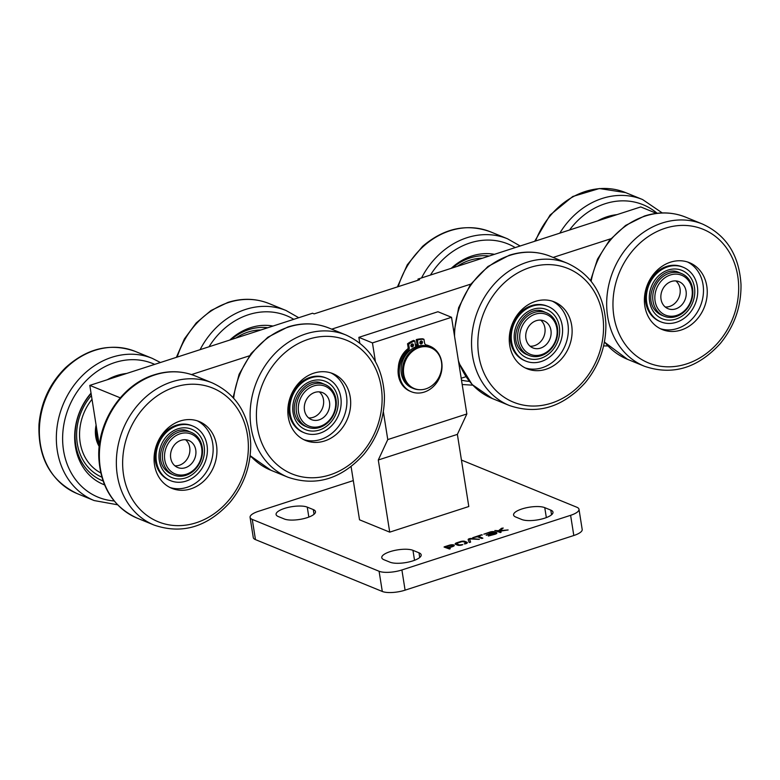 <?xml version="1.0" encoding="UTF-8"?>
<svg xmlns="http://www.w3.org/2000/svg" width="780" height="780" viewBox="0 0 780 780"><rect width="100%" height="100%" fill="white"/><g stroke="black" fill="none" stroke-linecap="round" stroke-linejoin="round"><path stroke-width="1.17" d="M417.085 344.594A22.269 18.876 112.2 0 0 415.428 344.945M408.037 348.64A22.269 18.876 112.2 0 0 398.336 367.487M418.373 345.998L417.427 340.041L416.296 339.583L417.232 345.491A22.269 18.876 112.2 0 0 415.594 345.969M383.351 411.703L387.767 439.579L466.849 413.965L451.532 317.294L437.95 311.737L358.858 337.35L359.765 343.034M451.532 317.294L372.45 342.907L375.404 361.559M416.296 339.583A28.558 24.2 -67.8 0 1 422.828 338.832L423.959 339.29L424.495 342.712A3.685 3.12 112.2 0 0 426.27 345.101A3.685 3.12 112.2 0 0 426.748 345.248A24.589 20.836 -67.8 0 1 429.926 346.203A24.589 20.836 -67.8 0 1 439.91 376.857A24.589 20.836 -67.8 0 1 411.313 391.735A24.589 20.836 -67.8 0 1 407.95 351.331A3.685 3.12 112.2 0 0 409.207 347.665L408.671 344.243L407.531 343.785A28.558 24.2 -67.8 0 1 413.654 340.431L414.784 340.899L415.73 346.866M425.734 344.809A24.589 20.836 -67.8 0 1 428.795 345.745L429.926 346.203M411.313 391.735L410.183 391.267A24.589 20.836 -67.8 0 1 406.809 350.873A3.685 3.12 112.2 0 0 408.077 347.197L407.531 343.785M421.083 340.997A1.54 1.306 -67.8 0 1 420.059 343.502M412.123 343.892A1.54 1.306 -67.8 0 1 411.089 346.408M417.232 345.491L417.358 346.291M465.904 376.711L461.185 378.232M191.509 374.575L249.346 355.836M331.695 329.16L470.779 284.115M553.127 257.439L610.779 238.768M656.477 213.359L640.75 206.934L418.002 279.084L419.581 279.727L314.145 313.882L312.556 313.238L89.807 385.388L120.003 397.732M351.098 466.635L359.522 519.802L389.717 532.145L378.29 459.995L387.767 439.579M358.858 337.35L372.45 342.907M389.717 532.145L468.799 506.522L457.373 434.382L466.849 413.965M457.373 434.382L378.29 459.995M417.427 340.041A28.558 24.2 -67.8 0 1 423.959 339.29M408.671 344.243A28.558 24.2 -67.8 0 1 414.784 340.899M422.458 342.049A1.54 1.306 -67.8 0 1 420.556 343.902A1.54 1.306 -67.8 0 1 421.717 341.055A1.54 1.306 -67.8 0 1 422.458 342.049M413.488 344.955A1.54 1.306 -67.8 0 1 411.596 346.808A1.54 1.306 -67.8 0 1 412.756 343.96A1.54 1.306 -67.8 0 1 413.488 344.955M99.333 445.536L89.807 385.388M418.002 279.084L418.177 280.186M353.311 480.597L258.463 511.319A16.897 5.226 -9 0 0 250.078 517.355A16.897 5.226 -9 0 0 252.262 519.412L379.09 571.262A16.897 5.226 -9 0 0 401.895 569.966L570.609 515.317A16.897 5.226 -9 0 0 578.994 509.272A16.897 5.226 -9 0 0 576.8 507.224L461.438 460.054M383.955 559.728L390 562.195A16.897 5.226 171 0 0 409.188 561.902A16.897 5.226 171 0 0 421.18 554.863A16.897 5.226 171 0 0 418.997 552.806L412.952 550.339A16.897 5.226 171 0 0 393.764 550.631A16.897 5.226 171 0 0 381.771 557.681A16.897 5.226 171 0 0 383.955 559.728M313.306 509.593A16.897 5.226 171 0 1 315.49 511.651A16.897 5.226 171 0 1 303.498 518.69A16.897 5.226 171 0 1 284.31 518.992L278.265 516.526A16.897 5.226 171 0 1 276.081 514.468A16.897 5.226 171 0 1 288.073 507.429A16.897 5.226 171 0 1 307.261 507.127L313.306 509.593L314.048 514.283M515.765 517.033A16.897 5.226 171 0 1 513.572 514.985A16.897 5.226 171 0 1 525.574 507.946A16.897 5.226 171 0 1 544.762 507.643L550.797 510.11A16.897 5.226 171 0 1 552.991 512.167A16.897 5.226 171 0 1 540.989 519.207A16.897 5.226 171 0 1 521.8 519.509L515.765 517.033M444.064 547.053L449.504 549.013L450.274 548.672L448.675 547.969L452.585 546.614A3.442 1.063 -9 0 0 454.291 545.386A3.442 1.063 -9 0 0 449.202 545.24L444.22 546.848M503.217 528.021L501.482 528.323L498.566 530.712L494.842 530.536L500.341 532.545L501.101 532.213L499.834 531.239L508.121 529.942L500.087 530.615L503.217 528.021L501.511 528.469L498.586 530.858L494.92 530.595M462.608 544.762L461.253 544.664A1.716 0.536 171 0 1 459.03 544.791L456.827 543.894A1.716 0.536 171 0 1 456.651 543.699A1.716 0.536 171 0 1 457.45 543.104L461.253 541.876A1.716 0.536 171 0 1 463.476 541.739L465.68 542.636A1.716 0.536 171 0 1 465.855 542.831A1.716 0.536 171 0 1 465.055 543.426L464.607 543.962L465.845 543.718A3.227 0.994 -9 0 0 467.347 542.597A3.227 0.994 -9 0 0 467.005 542.236L464.734 541.31A3.227 0.994 -9 0 0 460.561 541.554L456.661 542.822A3.227 0.994 -9 0 0 455.159 543.933A3.227 0.994 -9 0 0 455.5 544.294L457.782 545.23A3.227 0.994 -9 0 0 461.945 544.976L462.608 544.762M488.368 536.035L495.173 534.212A3.442 1.063 -9 0 0 496.88 532.984A3.442 1.063 -9 0 0 496.431 532.565L494.53 531.794A3.442 1.063 -9 0 0 489.889 532.058L483.824 534.173L490.63 532.36A1.94 0.595 171 0 1 493.243 532.213L486.418 535.236L495.144 532.984A1.94 0.595 171 0 1 495.388 533.218A1.94 0.595 171 0 1 494.432 533.91L488.524 535.831M481.397 534.807L472.7 537.712L477.457 536.776L481.582 538.463L482.713 538.249L478.696 536.308L481.981 534.768L472.777 537.771M470.671 538.97L479.212 539.389L471.598 538.463A2.155 0.663 -9 0 0 469.306 538.726A2.155 0.663 -9 0 0 468.156 539.516A2.155 0.663 -9 0 0 468.166 539.565L469.17 542.422L469.804 542.432L470.603 542.09L469.638 539.282L470.671 538.97M578.994 509.272L582.192 529.474A16.897 5.226 171 0 1 573.807 535.509L405.093 590.158A16.897 5.226 171 0 1 382.298 591.464L379.09 571.262M382.298 591.464L255.469 539.614A16.897 5.226 171 0 1 253.276 537.557L250.078 517.355M454.291 545.464A3.442 1.063 -9 0 0 449.221 545.376L444.239 546.995M450.216 548.759L448.734 548.048M508.063 530.02L500.146 530.673M501.052 532.292L499.434 531.521M467.347 542.666A3.227 0.994 -9 0 0 467.025 542.383L464.753 541.457A3.227 0.994 -9 0 0 460.58 541.7L456.661 542.822M456.69 542.958A3.227 0.994 -9 0 0 455.179 544.011M465.855 542.909A1.716 0.536 171 0 1 465.884 542.977A1.716 0.536 171 0 1 465.085 543.572L464.315 543.845M462.764 544.557L461.282 544.801A1.716 0.536 171 0 1 459.049 544.937L456.856 544.04A1.716 0.536 171 0 1 456.671 543.845A1.716 0.536 171 0 1 456.68 543.767M495.388 533.296A1.94 0.595 171 0 1 495.417 533.364A1.94 0.595 171 0 1 494.452 534.056L488.553 535.967M493.633 532.506L486.125 535.109M496.88 533.062A3.442 1.063 -9 0 0 496.46 532.711L494.549 531.931A3.442 1.063 -9 0 0 489.908 532.204L483.853 534.183M482.293 535.041L481.426 534.953M482.869 538.181L478.754 536.386M469.667 539.438L470.594 542.129M479.369 539.312L471.598 538.463M471.617 538.609A2.155 0.663 -9 0 0 469.423 538.843A2.155 0.663 -9 0 0 468.175 539.594M446.092 546.965L448.178 547.658L451.864 546.458A1.94 0.595 -9 0 0 452.829 545.766A1.94 0.595 -9 0 0 452.8 545.698M435.454 350.62L434.86 350.093A22.269 18.876 112.2 0 0 430.287 347.256L428.854 346.671A22.269 18.876 112.2 0 0 402.958 360.145A22.269 18.876 112.2 0 0 411.996 387.904L413.429 388.489A22.269 18.876 112.2 0 0 418.685 389.668L419.484 389.707A22.006 18.642 112.2 0 0 426.27 388.723A22.006 18.642 112.2 0 0 441.07 371.514A22.006 18.642 112.2 0 0 435.454 350.62A22.006 18.642 112.2 0 0 405.356 361.12A22.006 18.642 112.2 0 0 419.484 389.707M446.248 546.731L448.149 547.511L451.844 546.312A1.94 0.595 -9 0 0 452.8 545.62A1.94 0.595 -9 0 0 449.943 545.542L446.248 546.731M430.287 347.256A22.269 18.876 112.2 0 0 404.391 360.731A22.269 18.876 112.2 0 0 413.429 388.489M99.109 444.132A29.182 24.736 -67.8 0 1 96.788 429.517M99.265 445.146A29.494 24.989 -67.8 0 1 96.632 428.493M99.216 446.54A29.494 24.989 -67.8 0 1 96.086 425.081M100.718 472.885A48.848 41.389 -67.8 0 1 86.912 406.848A48.848 41.389 -67.8 0 1 92.011 399.311M91.094 393.559A55.302 46.858 112.2 0 0 102.297 480.656A55.302 46.858 112.2 0 0 103.038 480.948M267.764 327.746A55.302 46.858 112.2 0 0 248.752 329.648A55.302 46.858 112.2 0 0 231.016 339.651M489.197 256.025A55.302 46.858 112.2 0 0 452.449 267.92M102.268 483.941A58.373 49.462 112.2 0 0 104.481 484.702M126.623 373.464A58.373 49.462 112.2 0 0 107.299 379.723M91.026 393.12A58.373 49.462 112.2 0 0 103.399 484.419A58.373 49.462 112.2 0 0 104.559 484.877M273 326.05A58.373 49.462 112.2 0 0 250.556 327.688A58.373 49.462 112.2 0 0 229.807 340.041M494.432 254.319A58.373 49.462 112.2 0 0 451.756 267.842A58.373 49.462 112.2 0 0 451.24 268.31M616.941 214.636A58.373 49.462 112.2 0 0 597.617 220.906M535.324 301.421A36.095 30.586 -67.8 0 1 554.356 301.909A36.095 30.586 -67.8 0 1 569 346.905A36.095 30.586 -67.8 0 1 527.026 368.735A36.095 30.586 -67.8 0 1 509.555 334.513A36.095 30.586 -67.8 0 1 535.324 301.421M180.131 421.024A36.095 30.586 -67.8 0 1 199.163 421.512A36.095 30.586 -67.8 0 1 213.817 466.508A36.095 30.586 -67.8 0 1 171.844 488.339A36.095 30.586 -67.8 0 1 154.362 454.116A36.095 30.586 -67.8 0 1 180.131 421.024M313.882 373.142A36.095 30.586 -67.8 0 1 332.914 373.639A36.095 30.586 -67.8 0 1 347.568 418.626A36.095 30.586 -67.8 0 1 305.594 440.466A36.095 30.586 -67.8 0 1 288.122 406.244A36.095 30.586 -67.8 0 1 313.882 373.142M670.449 262.197A36.095 30.586 -67.8 0 1 689.481 262.694A36.095 30.586 -67.8 0 1 704.135 307.681A36.095 30.586 -67.8 0 1 662.161 329.521A36.095 30.586 -67.8 0 1 644.69 295.298A36.095 30.586 -67.8 0 1 670.449 262.197M552.435 301.216A36.095 30.586 -67.8 0 1 565.227 345.355A36.095 30.586 -67.8 0 1 525.174 367.897M197.243 420.82A36.095 30.586 -67.8 0 1 210.034 464.958A36.095 30.586 -67.8 0 1 169.982 487.5M331.003 372.938A36.095 30.586 -67.8 0 1 343.795 417.085A36.095 30.586 -67.8 0 1 303.742 439.618M687.56 261.992A36.095 30.586 -67.8 0 1 700.362 306.14A36.095 30.586 -67.8 0 1 660.299 328.673M548.077 306.481L547.043 306.062A29.494 24.989 112.2 0 0 513.844 321.477A29.494 24.989 112.2 0 0 520.748 358.517A29.494 24.989 112.2 0 0 524.725 360.662L525.759 361.081A29.494 24.989 112.2 0 0 560.05 343.239A29.494 24.989 112.2 0 0 548.077 306.481A29.494 24.989 112.2 0 0 514.888 321.906A29.494 24.989 112.2 0 0 521.781 358.936A29.494 24.989 112.2 0 0 525.759 361.081M192.884 426.085L191.851 425.665A29.494 24.989 112.2 0 0 158.662 441.08A29.494 24.989 112.2 0 0 165.555 478.12A29.494 24.989 112.2 0 0 169.533 480.265L170.566 480.685A29.494 24.989 112.2 0 0 204.857 462.842A29.494 24.989 112.2 0 0 192.884 426.085A29.494 24.989 112.2 0 0 159.695 441.509A29.494 24.989 112.2 0 0 166.589 478.54A29.494 24.989 112.2 0 0 170.566 480.685M326.644 378.212L325.611 377.783A29.494 24.989 112.2 0 0 292.412 393.208A29.494 24.989 112.2 0 0 299.315 430.248A29.494 24.989 112.2 0 0 303.284 432.383L304.317 432.812A29.494 24.989 112.2 0 0 338.618 414.97A29.494 24.989 112.2 0 0 326.644 378.212A29.494 24.989 112.2 0 0 293.446 393.627A29.494 24.989 112.2 0 0 300.349 430.667A29.494 24.989 112.2 0 0 304.317 432.812M683.202 267.267L682.168 266.838A29.494 24.989 112.2 0 0 648.98 282.262A29.494 24.989 112.2 0 0 655.883 319.303A29.494 24.989 112.2 0 0 659.851 321.438L660.884 321.867A29.494 24.989 112.2 0 0 695.175 304.024A29.494 24.989 112.2 0 0 683.202 267.267A29.494 24.989 112.2 0 0 650.013 282.682A29.494 24.989 112.2 0 0 656.916 319.722A29.494 24.989 112.2 0 0 660.884 321.867M523.585 352.823A23.039 19.529 112.2 0 0 526.685 354.49L523.741 352.901C503.451 338.89 525.515 302.289 544.128 311.834L546.39 312.76A23.039 19.529 112.2 0 0 519.597 326.703A23.039 19.529 112.2 0 0 528.957 355.417A23.039 19.529 112.2 0 0 543.504 354.783A23.039 19.529 112.2 0 0 557.681 333.216A23.039 19.529 112.2 0 0 546.39 312.76M168.392 472.427A23.039 19.529 112.2 0 0 171.493 474.094L168.548 472.505C148.258 458.494 170.323 421.892 188.935 431.438L191.197 432.364A23.039 19.529 112.2 0 0 164.405 446.306A23.039 19.529 112.2 0 0 173.764 475.02A23.039 19.529 112.2 0 0 185.903 475.342A23.039 19.529 112.2 0 0 202.351 454.214A23.039 19.529 112.2 0 0 191.197 432.364M302.152 424.544A23.039 19.529 112.2 0 0 305.253 426.221L302.308 424.632C282.019 410.621 304.083 374.01 322.696 383.565L324.958 384.491A23.039 19.529 112.2 0 0 298.165 398.434A23.039 19.529 112.2 0 0 307.515 427.148A23.039 19.529 112.2 0 0 313.043 428.366A23.039 19.529 112.2 0 0 335.38 410.056A23.039 19.529 112.2 0 0 324.958 384.491M658.71 313.599A23.039 19.529 112.2 0 0 661.82 315.276L658.876 313.687C638.576 299.676 660.64 263.065 679.253 272.62L681.515 273.546A23.039 19.529 112.2 0 0 665.72 274.814A23.039 19.529 112.2 0 0 652.753 296.488A23.039 19.529 112.2 0 0 664.082 316.202A23.039 19.529 112.2 0 0 690.875 302.26A23.039 19.529 112.2 0 0 681.515 273.546M543.875 353.71A21.508 18.223 112.2 0 0 551.216 317.45A21.508 18.223 112.2 0 0 520.182 332.036A21.508 18.223 112.2 0 0 543.875 353.71M186.43 474.201A21.508 18.223 112.2 0 0 197.613 438.731A21.508 18.223 112.2 0 0 165.653 449.075A21.508 18.223 112.2 0 0 186.43 474.201M314.008 427.167A21.508 18.223 112.2 0 0 334.493 396.406A21.508 18.223 112.2 0 0 302.474 394.797A21.508 18.223 112.2 0 0 314.008 427.167M666.949 276.461A21.508 18.223 112.2 0 0 661.684 312.907A21.508 18.223 112.2 0 0 692.035 296.166A21.508 18.223 112.2 0 0 666.949 276.461M542.12 347.5A14.596 12.363 112.2 0 0 551.099 333.85A14.596 12.363 112.2 0 0 543.952 320.892A14.596 12.363 112.2 0 0 526.978 329.726A14.596 12.363 112.2 0 0 532.906 347.909A14.596 12.363 112.2 0 0 542.12 347.5M185.406 467.707A14.596 12.363 112.2 0 0 195.819 454.331A14.596 12.363 112.2 0 0 188.76 440.495A14.596 12.363 112.2 0 0 171.785 449.319A14.596 12.363 112.2 0 0 177.713 467.512A14.596 12.363 112.2 0 0 185.406 467.707M314.964 420.41A14.596 12.363 112.2 0 0 329.111 408.808A14.596 12.363 112.2 0 0 322.51 392.623A14.596 12.363 112.2 0 0 305.546 401.447A14.596 12.363 112.2 0 0 311.474 419.63A14.596 12.363 112.2 0 0 314.964 420.41M669.074 282.477A14.596 12.363 112.2 0 0 660.855 296.205A14.596 12.363 112.2 0 0 668.031 308.685A14.596 12.363 112.2 0 0 684.996 299.861A14.596 12.363 112.2 0 0 679.078 281.677A14.596 12.363 112.2 0 0 669.074 282.477M530.078 346.193A14.596 12.363 112.2 0 0 536.084 345.033A14.596 12.363 112.2 0 0 544.81 333.284A14.596 12.363 112.2 0 0 540.735 320.141M174.886 465.796A14.596 12.363 112.2 0 0 179.371 465.241A14.596 12.363 112.2 0 0 189.433 453.765A14.596 12.363 112.2 0 0 185.543 439.735M308.646 417.924A14.596 12.363 112.2 0 0 308.929 417.934A14.596 12.363 112.2 0 0 322.462 408.184A14.596 12.363 112.2 0 0 319.303 391.862M665.213 306.979A14.596 12.363 112.2 0 0 678.961 297.394A14.596 12.363 112.2 0 0 675.86 280.917M426.748 345.248L425.822 344.867M407.95 351.331L406.809 350.873M409.207 347.665L408.077 347.197M405.093 590.158L401.895 569.966M573.807 535.509L570.609 515.317M255.469 539.614L252.262 519.412M414.531 560.293L412.952 550.339M419.738 557.486L418.997 552.806M308.841 517.082L307.261 507.127M546.341 517.598L544.762 507.643M551.548 514.79L550.797 510.11M101.819 477.136A52.221 44.255 -67.8 0 1 84.484 405.317A52.221 44.255 -67.8 0 1 91.406 395.489M235.852 338.081A52.221 44.255 -67.8 0 1 260.91 329.969M457.294 266.351A52.221 44.255 -67.8 0 1 482.342 258.238M454.555 336.356A76.801 65.081 -67.8 0 1 510.013 255.314A76.801 65.081 -67.8 0 1 550.505 256.366C537.293 251.121 523.546 250.75 509.281 255.255L487.9 266.526L470.369 284.68L458.64 307.661L454.009 332.885M509.359 405.493A76.801 65.081 -67.8 0 1 472.183 332.68A76.801 65.081 -67.8 0 1 526.997 262.255A76.801 65.081 -67.8 0 1 567.489 263.308C591.279 274.346 604.081 294.489 605.875 323.749C606.167 345.793 599.284 365.45 585.195 382.736C562.633 407.423 537.361 415.009 509.359 405.493L492.375 398.551A76.801 65.081 -67.8 0 1 458.396 360.643M154.82 374.917A76.801 65.081 -67.8 0 1 195.312 375.97C182.101 370.715 168.363 370.354 154.089 374.858C121.933 384.579 97.11 421.96 98.806 457.704C100.601 486.973 113.392 507.117 137.182 518.144A76.801 65.081 -67.8 0 1 100.006 445.331A76.801 65.081 -67.8 0 1 154.82 374.917M233.678 398.161A76.801 65.081 -67.8 0 1 288.581 327.034A76.801 65.081 -67.8 0 1 329.072 328.087C315.861 322.842 302.113 322.471 287.849 326.986L267.852 337.223L251.072 353.535L239.099 374.312L233.103 397.517M287.927 477.214A76.801 65.081 -67.8 0 1 250.75 404.401A76.801 65.081 -67.8 0 1 305.565 333.986A76.801 65.081 -67.8 0 1 346.057 335.039C369.847 346.066 382.639 366.22 384.433 395.479C384.735 417.514 377.842 437.18 363.763 454.457C341.201 479.144 315.919 486.73 287.927 477.214L270.943 470.272A76.801 65.081 -67.8 0 1 250.156 455.5M591.133 281.268A76.801 65.081 -67.8 0 1 645.138 216.089A76.801 65.081 -67.8 0 1 685.63 217.142C672.418 211.897 658.681 211.526 644.407 216.041L625.609 225.43L609.531 240.23L597.509 259.155L590.577 280.576M644.495 366.269A76.801 65.081 -67.8 0 1 607.308 293.456A76.801 65.081 -67.8 0 1 662.132 223.041A76.801 65.081 -67.8 0 1 702.614 224.094C726.414 235.121 739.206 255.274 741 284.534C741.302 306.569 734.409 326.235 720.32 343.512C697.759 368.199 672.487 375.784 644.495 366.269L627.51 359.327A76.801 65.081 -67.8 0 1 604.451 341.864M212.297 382.912C236.096 393.949 248.888 414.092 250.682 443.352C250.984 465.397 244.091 485.053 230.002 502.33C207.441 527.026 182.169 534.612 154.167 525.096A76.801 65.081 -67.8 0 1 116.99 452.283A76.801 65.081 -67.8 0 1 171.805 381.859A76.801 65.081 -67.8 0 1 212.297 382.912L195.312 375.97M529.951 267.511A72.199 61.181 -67.8 0 1 599.713 351.858A72.199 61.181 -67.8 0 1 492.414 386.607A72.199 61.181 -67.8 0 1 529.951 267.511M174.759 387.114A72.199 61.181 -67.8 0 1 244.52 471.461A72.199 61.181 -67.8 0 1 137.221 506.21A72.199 61.181 -67.8 0 1 174.759 387.114M308.519 339.241A72.199 61.181 -67.8 0 1 378.281 423.579A72.199 61.181 -67.8 0 1 270.982 458.338A72.199 61.181 -67.8 0 1 308.519 339.241M665.077 228.296A72.199 61.181 -67.8 0 1 734.838 312.634A72.199 61.181 -67.8 0 1 627.539 347.392A72.199 61.181 -67.8 0 1 665.077 228.296M154.674 364.377A72.199 61.181 112.2 0 0 66.046 415.233A72.199 61.181 112.2 0 0 114.163 500.965M293.777 319.322A72.199 61.181 112.2 0 0 248.498 314.701A72.199 61.181 112.2 0 0 209.03 346.769M515.209 247.591A72.199 61.181 112.2 0 0 444.912 257.673A72.199 61.181 112.2 0 0 430.462 275.048M461.497 380.182A72.199 61.181 112.2 0 0 469.355 381.361M657.16 213.281A72.199 61.181 112.2 0 0 569.566 229.983M135.291 351.429C110.585 342.635 87.34 348.046 65.559 367.673C49.91 383.194 41.057 402.051 39 424.252C37.801 457.665 50.524 480.792 77.171 493.613A76.801 65.081 112.2 0 1 45.991 397.898A76.801 65.081 112.2 0 1 135.291 351.429L152.285 358.371A76.801 65.081 112.2 0 0 62.975 404.84A76.801 65.081 112.2 0 0 94.156 500.555L117.546 504.777M298.73 317.714L286.036 310.498A76.801 65.081 112.2 0 0 245.544 309.445A76.801 65.081 112.2 0 0 200.099 349.664M520.163 245.993L507.478 238.778A76.801 65.081 112.2 0 0 440.359 253.354A76.801 65.081 112.2 0 0 421.541 277.933M535.548 241.01A76.801 65.081 112.2 0 1 625.618 192.611L642.603 199.553A76.801 65.081 112.2 0 0 559.796 233.152M176.387 357.347L184.382 338.949L196.18 322.978L210.99 310.518L227.828 302.445C242.102 297.94 255.84 298.301 269.051 303.556A76.801 65.081 112.2 0 0 228.559 302.503A76.801 65.081 112.2 0 0 177.197 357.084M397.43 286.904L407.296 264.752L422.565 246.382C444.034 228.101 466.674 223.255 490.483 231.826A76.801 65.081 112.2 0 0 423.374 246.412A76.801 65.081 112.2 0 0 398.239 286.65M523.517 356.06A26.111 22.133 112.2 0 0 559.533 333.538A26.111 22.133 112.2 0 0 527.699 311.756A26.111 22.133 112.2 0 0 523.517 356.06M168.324 475.663A26.111 22.133 112.2 0 0 204.341 453.141A26.111 22.133 112.2 0 0 172.507 431.36A26.111 22.133 112.2 0 0 168.324 475.663M302.084 427.781A26.111 22.133 112.2 0 0 338.091 405.259A26.111 22.133 112.2 0 0 306.267 383.477A26.111 22.133 112.2 0 0 302.084 427.781M658.651 316.836A26.111 22.133 112.2 0 0 694.658 294.314A26.111 22.133 112.2 0 0 662.834 272.532A26.111 22.133 112.2 0 0 658.651 316.836M100.99 480.09L102.98 480.763M492.375 398.551L472.115 384.52L458.728 362.7M270.943 470.272L250.136 455.666M627.51 359.327L604.412 342.059M567.489 263.308L550.505 256.366M154.167 525.096L137.182 518.144M346.057 335.039L329.072 328.087M702.614 224.094L685.63 217.142M152.285 358.371L160.436 362.515M249.98 456.924L251.297 456.895M462.179 384.511L472.729 385.174M642.603 199.553L662.249 212.93M603.603 345.91L607.864 345.95M77.171 493.613L94.156 500.555M269.051 303.556L286.036 310.498M490.483 231.826L507.478 238.778M625.618 192.611L599.352 188.536L572.764 196.492L550.046 215.066L534.69 241.283M526.685 354.49L528.957 355.417M171.493 474.094L173.764 475.02M305.253 426.221L307.515 427.148M661.82 315.276L664.082 316.202"/></g></svg>
